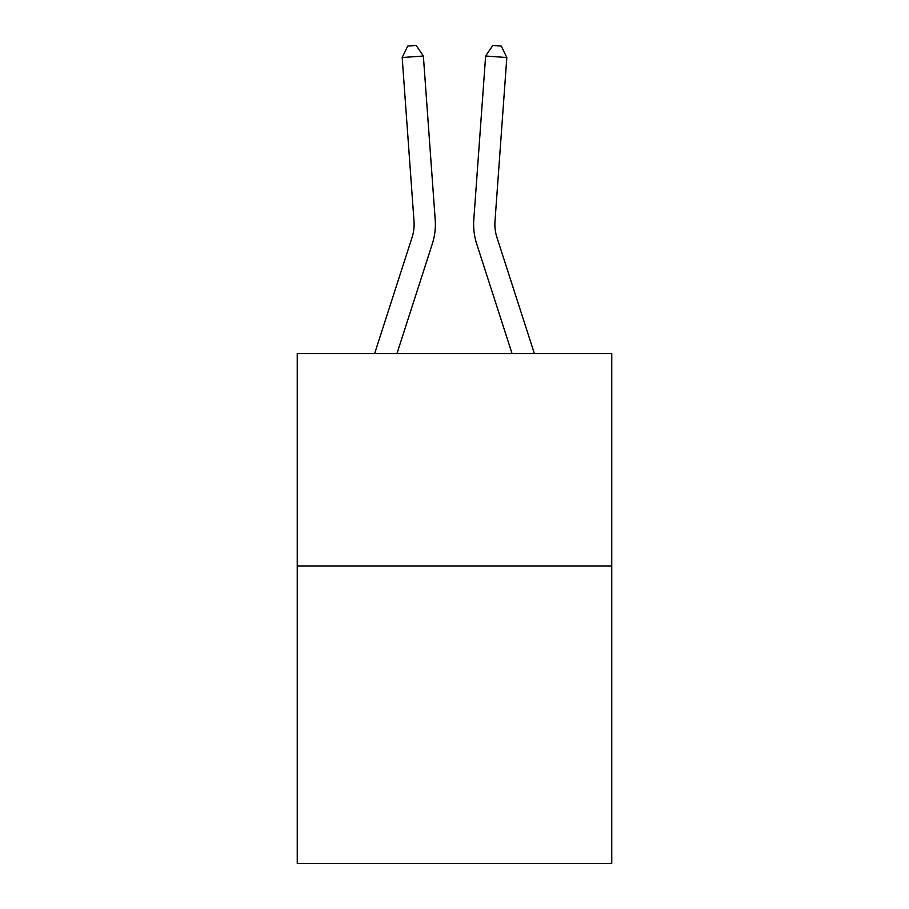 <?xml version="1.0" encoding="UTF-8"?>
<svg xmlns="http://www.w3.org/2000/svg" width="909" height="909" viewBox="0 0 909 909"><rect width="100%" height="100%" fill="white"/><g stroke="black" fill="none" stroke-linecap="round" stroke-linejoin="round"><path stroke-width="1.36" d="M611.757 566.046L611.757 863.55L297.243 863.55L297.243 353.544L611.757 353.544L611.757 566.046L297.243 566.046M432.298 243.907L396.96 353.544L432.298 243.907A63.755 63.755 131.9 0 0 435.206 219.739L423.367 56.017L435.206 219.739L423.367 56.017L435.206 219.739L423.367 56.017L435.206 219.739L423.367 56.017L435.206 219.739L423.367 56.017L435.206 219.739L423.367 56.017L435.206 219.739L423.367 56.017L435.206 219.739L423.367 56.017L435.206 219.739L423.367 56.017L435.206 219.739L423.367 56.017L435.206 219.739L423.367 56.017L435.206 219.739L423.367 56.017L435.206 219.739L423.367 56.017L435.206 219.739L423.367 56.017L435.206 219.739L423.367 56.017L435.206 219.739L423.367 56.017L435.206 219.739L423.367 56.017L435.206 219.739L423.367 56.017L435.206 219.739L423.367 56.017L435.206 219.739L423.367 56.017L435.206 219.739L423.367 56.017L435.206 219.739L423.367 56.017L435.206 219.739L423.367 56.017L435.206 219.739L423.367 56.017L402.176 57.54L407.732 46.064L416.208 45.45L423.367 56.017M412.072 237.385A42.496 42.496 -48.1 0 0 414.015 221.273A42.496 42.496 -48.1 0 1 412.072 237.385A42.496 42.496 -48.1 0 0 414.015 221.273A42.496 42.496 -48.1 0 1 412.072 237.385A42.496 42.496 -48.1 0 0 414.015 221.273A42.496 42.496 -48.1 0 1 412.072 237.385A42.496 42.496 -48.1 0 0 414.015 221.273A42.496 42.496 -48.1 0 1 412.072 237.385A42.496 42.496 -48.1 0 0 414.015 221.273A42.496 42.496 -48.1 0 1 412.072 237.385A42.496 42.496 -48.1 0 0 414.015 221.273A42.496 42.496 -48.1 0 1 412.072 237.385A42.496 42.496 -48.1 0 0 414.015 221.273A42.496 42.496 -48.1 0 1 412.072 237.385A42.496 42.496 -48.1 0 0 414.015 221.273A42.496 42.496 -48.1 0 1 412.072 237.385A42.496 42.496 -48.1 0 0 414.015 221.273A42.496 42.496 -48.1 0 1 412.072 237.385A42.496 42.496 -48.1 0 0 414.015 221.273A42.496 42.496 -48.1 0 1 412.072 237.385A42.496 42.496 -48.1 0 0 414.015 221.273A42.496 42.496 -48.1 0 1 412.072 237.385A42.496 42.496 -48.1 0 0 414.015 221.273A42.496 42.496 -48.1 0 1 412.072 237.385A42.496 42.496 -48.1 0 0 414.015 221.273A42.496 42.496 -48.1 0 1 412.072 237.385A42.496 42.496 -48.1 0 0 414.015 221.273A42.496 42.496 -48.1 0 1 412.072 237.385A42.496 42.496 -48.1 0 0 414.015 221.273A42.496 42.496 -48.1 0 1 412.072 237.385A42.496 42.496 -48.1 0 0 414.015 221.273A42.496 42.496 -48.1 0 1 412.072 237.385A42.496 42.496 -48.1 0 0 414.015 221.273A42.496 42.496 -48.1 0 1 412.072 237.385A42.496 42.496 -48.1 0 0 414.015 221.273A42.496 42.496 -48.1 0 1 412.072 237.385A42.496 42.496 -48.1 0 0 414.015 221.273A42.496 42.496 -48.1 0 1 412.072 237.385A42.496 42.496 -48.1 0 0 414.015 221.273A42.496 42.496 -48.1 0 1 412.072 237.385A42.496 42.496 -48.1 0 0 414.015 221.273A42.496 42.496 -48.1 0 1 412.072 237.385A42.496 42.496 -48.1 0 0 414.015 221.273A42.496 42.496 -48.1 0 1 412.072 237.385A42.496 42.496 -48.1 0 0 414.015 221.273A42.496 42.496 -48.1 0 1 412.072 237.385L374.633 353.544L412.072 237.385A42.496 42.496 -17.6 0 0 414.015 221.273L402.176 57.54M496.928 237.385A42.496 42.496 48.1 0 1 494.985 221.273A42.496 42.496 48.1 0 0 496.928 237.385A42.496 42.496 48.1 0 1 494.985 221.273A42.496 42.496 48.1 0 0 496.928 237.385A42.496 42.496 48.1 0 1 494.985 221.273A42.496 42.496 48.1 0 0 496.928 237.385A42.496 42.496 48.1 0 1 494.985 221.273A42.496 42.496 48.1 0 0 496.928 237.385A42.496 42.496 48.1 0 1 494.985 221.273A42.496 42.496 48.1 0 0 496.928 237.385A42.496 42.496 48.1 0 1 494.985 221.273A42.496 42.496 48.1 0 0 496.928 237.385A42.496 42.496 48.1 0 1 494.985 221.273A42.496 42.496 48.1 0 0 496.928 237.385A42.496 42.496 48.1 0 1 494.985 221.273A42.496 42.496 48.1 0 0 496.928 237.385A42.496 42.496 48.1 0 1 494.985 221.273A42.496 42.496 48.1 0 0 496.928 237.385A42.496 42.496 48.1 0 1 494.985 221.273A42.496 42.496 48.1 0 0 496.928 237.385A42.496 42.496 48.1 0 1 494.985 221.273A42.496 42.496 48.1 0 0 496.928 237.385A42.496 42.496 48.1 0 1 494.985 221.273A42.496 42.496 48.1 0 0 496.928 237.385A42.496 42.496 48.1 0 1 494.985 221.273A42.496 42.496 48.1 0 0 496.928 237.385A42.496 42.496 48.1 0 1 494.985 221.273A42.496 42.496 48.1 0 0 496.928 237.385A42.496 42.496 48.1 0 1 494.985 221.273A42.496 42.496 48.1 0 0 496.928 237.385A42.496 42.496 48.1 0 1 494.985 221.273A42.496 42.496 48.1 0 0 496.928 237.385A42.496 42.496 48.1 0 1 494.985 221.273A42.496 42.496 48.1 0 0 496.928 237.385A42.496 42.496 48.1 0 1 494.985 221.273A42.496 42.496 48.1 0 0 496.928 237.385A42.496 42.496 48.1 0 1 494.985 221.273A42.496 42.496 48.1 0 0 496.928 237.385A42.496 42.496 48.1 0 1 494.985 221.273A42.496 42.496 48.1 0 0 496.928 237.385A42.496 42.496 48.1 0 1 494.985 221.273A42.496 42.496 48.1 0 0 496.928 237.385A42.496 42.496 48.1 0 1 494.985 221.273A42.496 42.496 48.1 0 0 496.928 237.385A42.496 42.496 48.1 0 1 494.985 221.273A42.496 42.496 48.1 0 0 496.928 237.385L534.367 353.544L496.928 237.385A42.496 42.496 17.6 0 1 494.985 221.273L506.824 57.54L485.633 56.017L473.794 219.739A63.755 63.755 -131.9 0 0 476.702 243.907L512.04 353.544L476.702 243.907M485.633 56.017L473.794 219.739L485.633 56.017L473.794 219.739L485.633 56.017L473.794 219.739L485.633 56.017L473.794 219.739L485.633 56.017L473.794 219.739L485.633 56.017L473.794 219.739L485.633 56.017L473.794 219.739L485.633 56.017L473.794 219.739L485.633 56.017L473.794 219.739L485.633 56.017L473.794 219.739L485.633 56.017L473.794 219.739L485.633 56.017L473.794 219.739L485.633 56.017L473.794 219.739L485.633 56.017L473.794 219.739L485.633 56.017L473.794 219.739L485.633 56.017L473.794 219.739L485.633 56.017L473.794 219.739L485.633 56.017L473.794 219.739L485.633 56.017L473.794 219.739L485.633 56.017L473.794 219.739L485.633 56.017L473.794 219.739L485.633 56.017L473.794 219.739L485.633 56.017L473.794 219.739L485.633 56.017L492.792 45.45L501.268 46.064L506.824 57.54"/></g></svg>
